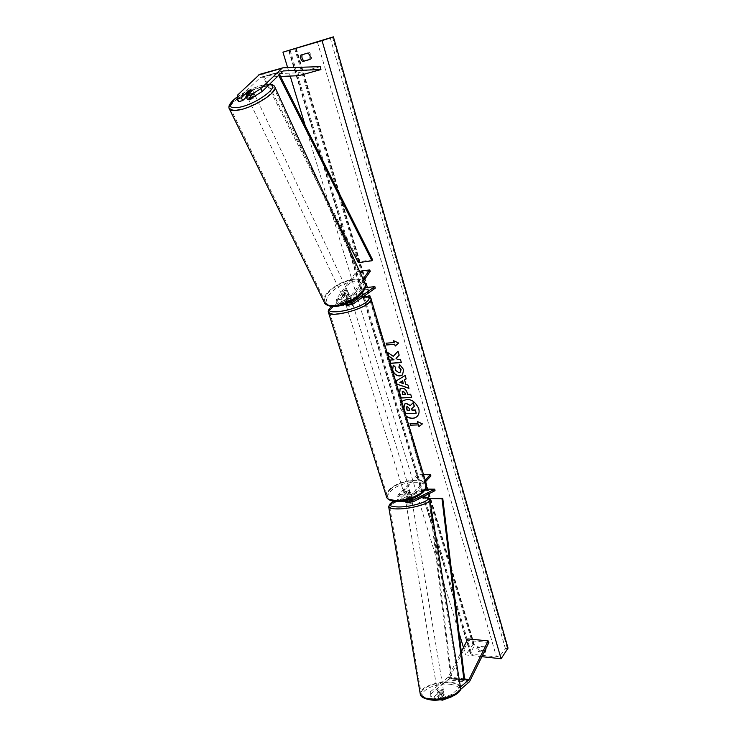 <?xml version="1.0" encoding="UTF-8"?>
<svg xmlns="http://www.w3.org/2000/svg" width="737" height="737" viewBox="0 0 737 737"><rect width="100%" height="100%" fill="white"/><g stroke="black" fill="none" stroke-linecap="round" stroke-linejoin="round"><path stroke-width="0.55" stroke-dasharray="3.69 2.76" d="M430.251 696.179L430.38 691.776L430.251 696.179L434.111 696.705L439.657 692.135L442.375 691.905L443.867 692.688L444.19 695L438.672 699.616L439.869 699.782M434.111 696.705L434.443 699.035L439.98 694.438L442.697 694.217L444.19 695M430.38 691.776L448.17 677.239L461.298 651.701M443.867 692.688L438.349 697.285L438.672 699.616M442.467 699.395L442.246 697.81L438.349 697.285M442.246 697.81L451.459 694.576L460.441 686.995M430.703 694.079L448.769 679.155L468.603 640.517L467.875 638.905M451.459 694.576L451.753 696.741M452.205 696.548L460.303 689.675M488.88 642.517L468.603 640.517M434.443 699.035L430.574 698.501M439.657 692.135L439.98 694.438M246.259 97.164L249.373 94.143L253.952 92.825L247.365 99.338M249.373 94.143L248.065 91.545M237.747 94.944L239.147 97.689L260.447 77.357L280.53 76.464M239.147 97.689L238.521 101.706M259.765 74.326L298.089 72.825L298.651 75.699M320.365 66.643L298.089 72.825M344.98 295.297L342.161 299.204C341.424 301.359 341.83 302.778 343.396 303.469L347.284 300.862C349.596 300.06 351.042 299.885 351.632 300.327L347.763 302.962C346.206 302.271 345.8 300.843 346.537 298.678L349.338 294.763L347.726 294.238L344.98 295.297L344.29 293.934L347.035 292.875L348.592 293.28L345.837 297.315C344.75 299.452 344.907 301.626 346.316 303.819M342.843 305.035C340.687 303.202 340.227 300.807 341.471 297.84L344.29 293.934M375.29 288.112L361.867 289.77L338.956 305.689C336.275 304.51 335.575 302.078 336.846 298.393L356.192 271.769L359.545 271.308M350.268 302.041L350.517 296.753L363.12 279.083M353.336 303.837L348.021 304.639M351.227 301.544L351.208 298.126L363.765 280.484M370.315 271.29L356.855 273.114L356.192 271.769M361.867 289.77L361.406 288.25L338.78 304.003C337.214 303.322 336.8 301.903 337.546 299.756L356.855 273.114M365.11 287.789L361.406 288.25M348.665 304.372L352.12 301.912L351.632 300.327L352.111 301.894C351.521 301.451 350.075 301.626 347.763 302.428L345.192 304.243M349.338 294.763L348.647 293.4M347.284 300.862L347.763 302.428M411.651 498.581L407.423 498.534L403.83 500.23C402.559 499.364 402.384 497.982 403.296 496.112L406.271 492.961C408.409 492.159 409.818 492.159 410.481 492.961L407.533 496.158C406.621 498.037 406.796 499.41 408.068 500.285L411.651 498.581L411.863 500.101L408.132 501.869M405.755 500.994L407.635 500.045L411.863 500.101M435.014 490.667L422.034 490.575L399.426 501.74M425.212 480.294L411.642 494.822L407.11 494.785L406.455 500.312M411.642 494.822L410.656 499.096M425.618 481.648L412.057 496.204L411.504 498.792M425.544 489.128L421.831 489.101L422.034 490.575M423.526 474.646L417.492 474.665L417.897 476.001L398.828 496.056C397.906 497.936 398.081 499.299 399.362 500.165L421.831 489.101M417.492 474.665L398.404 494.693C396.967 497.116 397.031 499.364 398.579 501.446M430.905 475.973L417.897 476.001M407.11 494.785L410.067 491.597C409.394 490.796 407.994 490.796 405.847 491.597L402.881 494.739L398.404 494.693M402.642 501.059C401.508 498.82 401.582 496.72 402.881 494.739M410.491 492.998L410.076 491.634M406.271 492.961L405.847 491.597M407.423 498.534L407.635 500.045M409.385 491.478L409.735 490.501C408.316 489.515 406.437 489.829 404.097 491.441L403.747 492.427C405.166 493.412 407.045 493.099 409.385 491.478M410.398 492.813L409.901 491.174L409.634 492.307L407.782 493.422L408.289 495.061L404.585 495.024L404.355 492.261L406.198 491.146L406.704 492.786L410.398 492.813L408.289 495.061M404.585 495.024L406.704 492.786M351.3 304.261L352.498 303.147C351.162 302.667 349.181 303.11 346.574 304.473L346.086 305.173M345.285 302.437L347.753 300.687L351.567 300.245L352.212 302.207L349.679 303.874L349.098 301.986L345.285 302.437L345.773 304.031M345.782 304.077L348.325 302.566L347.753 300.687M351.567 300.245L349.098 301.986M406.198 491.146L404.079 493.385M407.782 493.422L409.901 491.174M349.679 303.874L352.139 302.124M348.325 302.566L345.865 304.317M347.053 306.03L346.565 306.739C347.91 307.218 349.882 306.776 352.498 305.413L352.977 304.713C351.632 304.224 349.66 304.667 347.053 306.03M408.961 490.114C406.621 491.726 404.742 492.04 403.323 491.054L403.683 490.077C406.023 488.465 407.902 488.152 409.311 489.138L408.961 490.114M389.762 489.976C397.759 481.04 423.278 476.784 425.323 484.181C425.958 485.95 425.258 487.958 423.231 490.206C415.594 499.308 389.311 503.73 387.422 496.351C386.732 494.453 387.515 492.334 389.762 489.976M367.201 303.727C369.569 301.967 370.527 300.539 370.085 299.425C368.85 294.736 342.069 300.705 332.728 307.67C330.121 309.522 329.052 311.042 329.522 312.23C330.545 316.956 358.219 310.774 367.201 303.727M442.099 690.652C439.427 690.67 437.916 691.269 437.557 692.439L439.04 693.176C441.721 693.158 443.241 692.559 443.6 691.389L442.099 690.652M443.646 692.061L444.079 694.678L440.413 694.309L438.229 696.115L439.62 696.668L441.896 696.493L441.463 693.876L443.738 692.264L441.463 693.876M444.079 694.678L441.896 696.493M439.98 691.702L437.704 693.305L439.98 691.702L440.413 694.309M438.229 696.115L437.796 693.499M411.218 501.915L412.094 501.261L410.638 500.957C407.939 501.178 406.363 501.63 405.912 502.312M411.863 500.248L409.523 501.427L411.946 500.349L411.559 498.424L407.883 498.507L408.187 500.322L405.801 501.252M409.523 501.427L409.219 499.603L405.534 499.686L405.672 500.497M411.559 498.424L409.219 499.603M405.534 499.686L407.883 498.507M405.838 501.51L408.187 500.322M407.616 504.145C410.316 503.924 411.891 503.472 412.342 502.781L410.896 502.477C408.197 502.689 406.621 503.141 406.17 503.832L407.616 504.145M441.859 689.206L443.361 689.943C443.001 691.103 441.481 691.702 438.801 691.721L437.317 690.984C437.677 689.823 439.188 689.224 441.859 689.206M430.5 698.556C425.065 697.902 421.969 696.354 421.232 693.913C419.298 688.155 437.308 681.154 449.883 682.6C455.494 683.199 458.7 684.765 459.501 687.299C461.574 692.946 443.204 700.178 430.5 698.556M419.482 498.101C406.898 498.23 388.196 503.583 389.716 506.724C390.278 508.06 393.272 508.705 398.717 508.668C411.421 508.631 430.519 503.113 428.842 500.054C428.215 498.663 425.092 498.019 419.482 498.101M401.803 401.895C400.449 403.913 400.163 406.327 400.956 409.136L406.041 416.073M417.124 416.46L417.188 416.405C419.169 414.369 419.722 411.679 418.837 408.335C414.682 400.025 409.302 397.547 402.688 400.9L402.605 400.983M401.794 401.849C400.32 403.885 399.988 406.363 400.808 409.275L406.124 416.377M481.887 656.676L465.72 654.935L472.942 644.589L474.388 645.584L470.28 653.387L471.781 654.272L496.508 656.916L500.156 655.543L505.435 648.726L508.033 648.127M287.651 67.666L290.194 76.049M305.238 125.668L459.022 632.834M463.462 647.491L465.72 654.935M485.259 649.85L483.794 647.998L477.079 647.491C476.424 648.781 476.885 650.135 478.47 651.554L484.126 652.144M302.179 54.695L309.466 52.52L311.493 55.441L311.373 58.978L310.065 59.347M309.466 52.52L308.121 52.981M485.508 650.964L486.236 648.984L484.633 646.764L483.794 647.998M484.633 646.764L477.926 646.275C477.263 647.556 477.733 648.91 479.317 650.32L484.743 650.891M294.579 48.301L472.942 644.589M485.886 651.011L485.333 651.821M479.317 650.32L478.47 651.554M478.064 646.1L477.217 647.326M302.216 54.612L300.862 55.082M311.373 58.978L310.028 59.448M410.187 405.672L413.254 402.642M416.341 413.089L405.728 413.531L404.134 408.206L404.493 404.06M418.109 423.084L410.187 423.36M422.513 423.775L417.474 421.546M393.853 340.835L398.625 343.037M398.781 342.908L395.198 346.068M394.304 342.383L386.114 343.212M393.411 356.201L387.358 352.258M401.315 362.438L400.55 359.168L397.768 359.389L396.211 358.293L399.325 355.022L398.017 351.227M394.175 359.656L389.707 360.117M400.154 388.758L402.015 388.031C404.631 388.104 406.391 389.67 407.331 392.729L407.644 394.433M407.791 394.295L410.693 394.267M410.841 394.129L411.633 397.436M402.338 391.513L402.678 394.571L405.479 394.424M399.786 364.649L403.793 369.458L402.595 374.857M393.411 365.027L395.695 367.459M395.843 367.321L395.354 369.946L398.984 372.517L400.421 372.019M404.668 379.748L405.838 384.355M405.986 384.217L407.976 385.046M408.132 384.917L408.952 388.344M396.101 380.937L405.166 375.502M405.313 375.373L406.17 378.929M400.025 382.273L403.415 383.378M409.689 410.196L409.256 408.123L407.506 406.502L406.778 406.806M253.04 94.327C249.825 95.386 248.083 96.547 247.816 97.791L249.382 97.883C252.607 96.823 254.357 95.663 254.624 94.419L253.04 94.327M251.068 90.154L248.489 91.139L249.981 94.262L247.319 96.74L249.981 94.262M246.831 95.69L247.365 96.805M249.843 92.779L252.561 90.144M252.598 90.181L254.081 93.313L251.474 95.856L254.081 93.313M251.474 95.856L249.981 92.715M346.556 291.778C343.58 292.488 342.097 293.648 342.106 295.261L343.691 295.749C346.666 295.03 348.159 293.87 348.159 292.257L346.556 291.778M348.481 292.985L346.436 295.823L348.481 292.985L349.255 294.634L347.726 294.238L345.386 294.984L344.603 293.335L342.558 296.173L344.603 293.335M346.436 295.823L347.219 297.472L344.87 298.218L343.341 297.812L342.558 296.173M349.255 294.634L347.219 297.472M343.341 297.812L345.386 294.984M345.911 290.396C342.935 291.115 341.443 292.285 341.452 293.888L343.037 294.367C346.012 293.658 347.505 292.497 347.505 290.885L345.911 290.396M250.212 99.624L248.636 99.523C248.903 98.27 250.644 97.118 253.86 96.059L255.444 96.16C255.177 97.404 253.436 98.565 250.212 99.624M240.326 109.279C235.002 110.412 231.75 110.191 230.57 108.615C226.812 104.267 248.544 89.896 263.422 86.717C269.014 85.455 272.432 85.658 273.667 87.325C277.499 91.535 255.269 106.285 240.326 109.279M335.271 305.109C349.476 304.363 368.408 289.549 363.746 283.045C362.18 280.539 358.744 279.516 353.447 279.977C339.296 280.963 320.706 295.491 325.413 302.115C326.933 304.464 330.222 305.468 335.271 305.109M447.875 677.561L464.678 679.625L451.726 678.031L429.717 498.221M459.234 679.606L450.989 678.593L428.943 498.581M451.726 678.031L450.989 678.593M372.59 259.774L359.02 261.709L264.261 76.427L263.404 77.311L331.457 210.174M264.261 76.427L278.494 72.419L279.516 74.446M358.348 262.676L359.02 261.709M278.494 72.419L277.646 73.304L278.65 75.294M277.646 73.304L263.404 77.311M469.819 681.135L449.109 678.584M464.596 678.943L448.345 676.953M468.916 682.379L448.188 679.809M282.824 71.194L260.041 77.606M283.063 71.01L260.76 77.293M282.916 67.822L260.143 74.28M341.471 297.84L336.846 298.393M350.517 296.753L345.837 297.315M351.208 298.126L346.537 298.678M352.028 302.354L348.186 302.806M342.161 299.204L337.546 299.756M343.82 303.312L339.204 303.847M344.299 304.878L339.693 305.413M404.401 501.676L399.933 501.611M413.153 501.796L408.639 501.731M412.057 496.204L407.533 496.158M412.305 500.257L408.418 500.211M404.189 500.156L399.712 500.091M403.296 496.112L398.828 496.056M423.158 491.588C412.121 504.301 377.611 503.703 390.647 491.339C401.481 479.243 435.134 479.17 423.158 491.588M426.437 484.393L426.29 483.887C424.134 476.12 397.344 480.588 388.933 489.976C386.566 492.454 385.746 494.684 386.474 496.674M328.398 312.23C328.223 311.014 329.384 309.531 331.871 307.771C341.692 300.456 369.808 294.183 371.116 299.121M363.654 296.44C355.363 296.348 339.204 301.378 332.719 306.076L332.138 306.491M449.846 684.258C458.976 685.622 461.316 688.717 456.857 693.526C450.15 698.206 441.537 700.297 431.025 699.791C409.965 697.828 430.15 681.882 449.846 684.258M460.533 687.547L460.468 687.142C459.621 684.48 456.249 682.84 450.353 682.213C437.152 680.693 418.238 688.036 420.265 694.097M388.685 506.678C387.975 503.325 407.128 497.991 419.989 497.844C425.894 497.751 429.174 498.433 429.828 499.889M422.9 496.83L418.948 496.756C410.039 497.153 401.978 498.682 394.783 501.335M290.056 50.015L471.781 654.272M317.398 41.954L496.508 656.916M295.417 48.052L473.707 644.672M332.507 37.108L507.24 648.044M330.222 37.817L505.435 648.726M322.005 40.526L500.156 655.543M289.153 50.273L470.418 652.402M295.979 48.264L474.388 645.584M237.434 96.879C245.283 91.443 253.565 87.583 262.298 85.308L269.217 84.543M274.763 86.8C273.464 85.05 269.871 84.838 263.993 86.165C248.949 89.398 226.83 103.65 229.262 108.707M324.455 302.612C319.508 295.657 339.029 280.401 353.889 279.36C359.463 278.872 363.074 279.949 364.732 282.584M353.834 281.691C332.875 283.1 314.017 308.333 336.201 306.131C347.21 304.427 355.934 299.784 362.355 292.193C366.4 284.906 363.562 281.414 353.834 281.691M283.294 70.918L260.52 77.33M347.763 302.962L352.433 302.419M343.396 303.469L338.78 304.003M341.636 305.376L338.956 305.689M349.283 294.653L348.592 293.28M408.068 500.285L412.591 500.349M403.83 500.23L399.362 500.165M410.481 492.961L410.067 491.597M363.82 296.329C353.723 296.569 339.223 301.479 332.249 306.242L331.926 306.472M403.747 492.427L403.996 493.246M409.984 491.321L409.735 490.501M352.498 303.147L352.212 302.207M346.565 306.739L403.323 491.054M370.085 299.425L425.323 484.181M329.522 312.23L387.422 496.351M352.977 304.713L409.311 489.138M423.029 496.766L419.169 496.701C410.205 497.088 402.024 498.627 394.636 501.317M443.6 691.389L443.738 692.264M437.704 693.305L437.557 692.439M412.094 501.261L411.946 500.349M412.342 502.781L443.361 689.943M389.716 506.724L421.232 693.913M428.842 500.054L459.501 687.299M406.17 503.832L437.317 690.984M470.28 653.387L288.646 50.392M474.453 645.105L296.219 48.191M486.042 650.808L485.204 652.042M477.079 647.491L477.926 646.275M269.493 84.276L262.639 85.124C253.823 87.399 245.43 91.277 237.452 96.759M247.816 97.791L247.319 96.74M254.136 93.378L254.624 94.419M342.106 295.261L342.502 296.09M348.159 292.257L348.546 293.077M341.452 293.888L248.636 99.523M363.746 283.045L273.667 87.325M325.413 302.115L230.57 108.615M347.505 290.885L255.444 96.16"/><path stroke-width="1.11" d="M460.441 686.995L468.889 679.781L488.161 640.886L467.875 638.905L461.298 651.701M451.753 696.741L442.578 700.15L439.869 699.782M442.578 700.15L442.467 699.395M460.303 689.675L469.487 681.725L488.88 642.517L488.161 640.886M248.065 91.545L251.013 90.043L252.561 90.052L245.946 96.547L250.221 95.386L251.63 98.187L262.197 91.434L283.22 70.936L320.927 69.564L320.365 66.643L282.916 67.822L259.765 74.326M251.63 98.187L247.365 99.338L245.946 96.547M242.74 100.573L241.321 97.8L237.102 98.942L238.521 101.706L242.74 100.573L246.259 97.164M262.197 91.434L260.806 88.633L282.428 67.896M237.102 98.942L237.747 94.944L259.654 74.363M280.53 76.464L298.651 75.699L320.927 69.564M260.806 88.633L250.221 95.386M241.321 97.8L247.982 91.388M363.12 279.083L369.652 269.935L359.545 271.308M351.227 301.544L352.848 302.262L374.838 286.573L375.29 288.112L353.336 303.837L352.608 304.114L350.268 302.041M348.021 304.639L346.316 303.819M363.765 280.484L370.315 271.29L369.652 269.935M374.838 286.573L365.11 287.789M345.192 304.243L341.636 305.376M342.843 305.035L343.571 305.155M410.656 499.096L412.545 501.934L413.153 501.796L435.014 490.667L434.812 489.184L425.544 489.128M402.642 501.059L403.784 501.805L405.755 500.994M406.455 500.312L408.132 501.869M411.504 498.792L412.941 500.266L434.812 489.184M398.579 501.446L399.426 501.74M423.526 474.646L430.5 474.628L430.905 475.973L425.618 481.648M430.5 474.628L425.212 480.294M345.773 304.031L346.086 305.173C346.98 305.652 348.721 305.348 351.3 304.261M405.801 501.252L405.912 502.312L407.358 502.616L411.218 501.915M405.672 500.497L405.765 501.409M406.041 416.073C410.297 418.782 414.001 418.92 417.124 416.46M406.124 416.377C410.362 418.957 414.001 419.012 417.041 416.543C419.021 414.507 419.574 411.817 418.69 408.473C414.535 400.163 409.155 397.685 402.54 401.039L401.794 401.849M322.051 40.636L282.944 52.152L333.391 36.85L322.051 40.636L501.086 658.74L481.887 656.676M282.944 52.152L287.651 67.666M290.194 76.049L305.238 125.668M459.022 632.834L463.462 647.491M399.694 364.594L403.646 369.587L402.513 374.93L399.85 375.953C396.377 375.888 393.927 373.981 392.508 370.232L393.254 365.156L395.695 367.459L395.198 370.075L398.837 372.646L400.348 372.084L400.9 369.679L398.828 367.146L399.694 364.594M401.858 388.159L401.895 388.159C404.484 388.242 406.244 389.809 407.183 392.867L407.644 394.433L410.693 394.267L411.633 397.436L401.011 397.989L399.555 393.116L400.08 388.823L401.858 388.159M393.263 356.33L387.358 352.258L388.51 356.1L394.028 359.794L389.707 360.117L390.665 363.35L401.352 362.549L400.394 359.306L397.612 359.518L396.055 358.422L399.168 355.151L398.017 351.227L393.263 356.33L398.026 351.254M484.126 652.144L485.204 652.042L485.259 649.85M310.028 59.448L302.778 61.512C300.742 59.771 300.106 57.624 300.862 55.082L308.121 52.981L310.148 55.911L310.028 59.448M418.459 424.899L418.957 426.576L422.365 423.913L417.474 421.546L417.971 423.222L410.039 423.499L410.537 425.175L418.459 424.899L410.537 425.175M393.632 340.724L398.625 343.037L395.198 346.068L394.682 344.29L386.639 344.98L386.114 343.212L394.157 342.512L393.632 340.724M404.521 379.887L405.838 384.355L407.976 385.046L408.952 388.344L396.856 384.115L395.953 381.075L405.166 375.502L406.17 378.929L404.521 379.887L406.161 378.882M484.743 650.891L485.508 650.964M310.065 59.347L304.123 61.033C302.124 59.338 301.479 57.219 302.179 54.695M333.391 36.85L508.033 648.127L501.086 658.74M304.123 61.033L302.778 61.512M402.605 400.983L401.803 401.895M404.493 404.06L406.382 403.351L410.334 405.525M416.193 413.227L415.41 409.947L412.176 410.094L411.771 408.713L414.332 406.28L413.254 402.642L414.185 406.419L411.624 408.851L412.029 410.233L415.263 410.085L416.193 413.227L405.58 413.669L403.987 408.344L404.429 404.125L406.234 403.489L410.187 405.672L413.107 402.78M410.684 425.037L410.223 423.499M417.686 421.647L417.971 423.222M418.607 424.761L418.957 426.576M419.104 426.437L422.347 423.904M395.354 345.929L394.682 344.29M394.829 344.161L386.639 344.98M386.299 343.202L386.796 344.861M393.853 340.835L394.157 342.512M389.891 360.107L390.665 363.35M390.822 363.212L401.315 362.438M387.598 352.424L388.657 355.971L394.028 359.794M411.587 397.307L401.011 397.989M401.158 397.851L399.703 392.987L400.154 388.758M405.332 394.562L404.889 393.061L402.973 391.319L402.255 391.568L402.531 394.71L405.479 394.424L405.037 392.922L403.121 391.19L402.338 391.513M402.595 374.857L399.998 375.824C396.524 375.759 394.083 373.852 392.664 370.103L393.282 365.174M400.421 372.019L401.057 369.55L398.828 367.146M398.975 367.017L399.786 364.649M408.888 388.132L396.856 384.115M397.013 383.986L396.11 380.974M403.259 383.507L402.651 380.808L399.869 382.411L403.259 383.507L402.503 380.946L399.869 382.411M407.349 406.64L406.704 406.861L406.575 408.39L407.183 410.445L409.726 410.334L409.109 408.261L407.349 406.64M406.778 406.806L407.183 410.445M407.331 410.306L409.689 410.196M246.831 95.69L245.863 93.663L249.843 92.779M252.561 90.144L251.068 90.154M245.863 93.663L248.489 91.139M468.603 680.104L464.678 679.625L442.753 498.378L429.054 498.525M464.678 679.625L463.951 680.187L441.988 498.737L429.1 498.581M441.988 498.737L442.753 498.378M463.951 680.187L459.234 679.606M279.516 74.446L372.59 259.774L371.927 260.751L358.348 262.676L331.457 210.174M278.65 75.294L371.927 260.751M469.064 679.486L464.596 678.943M281.497 68.44L258.705 74.907M283.524 70.881L283.063 71.01M352.848 302.262L352.028 302.354M412.941 500.266L412.305 500.257M426.437 484.393C427.193 485.701 426.355 487.995 423.913 491.293C415.585 501.059 388.5 505.306 386.474 496.674C388.454 504.43 416.083 499.778 424.097 490.216C426.226 487.857 426.953 485.747 426.29 483.887L371.116 299.121C371.577 300.281 370.573 301.783 368.095 303.626C358.67 311.032 329.568 317.536 328.499 312.571L328.398 312.23M332.138 306.491C318.624 315.97 353.686 311.769 366.225 302.198C370.766 298.559 369.91 296.633 363.654 296.44M460.533 687.547C462.781 693.526 444.125 701.836 430.62 699.92C423.803 698.658 420.348 696.714 420.265 694.097C421.048 696.658 424.291 698.28 429.993 698.971C443.342 700.684 462.652 693.075 460.468 687.142L429.828 499.889C431.596 503.104 411.532 508.908 398.173 508.945C392.462 508.981 389.311 508.3 388.721 506.899L388.685 506.678M394.783 501.335C387.386 504.817 388.712 506.697 398.763 506.973C416.783 506.881 438.349 497.586 422.9 496.83M269.217 84.543C281.847 84.847 257.913 103.549 239.811 107.197C227.788 108.883 226.996 105.437 237.434 96.879M229.262 108.707L229.493 109.168C230.727 110.817 234.136 111.047 239.718 109.868C255.426 106.727 278.798 91.222 274.763 86.8L364.732 282.584C369.624 289.411 349.716 304.98 334.801 305.763C329.503 306.131 326.049 305.081 324.455 302.612L229.493 109.168C228.249 107.27 228.129 103.742 237.452 96.759M352.608 304.114L347.938 304.648M408.022 501.869L412.545 501.934M403.784 501.805L399.316 501.74M386.474 496.674L328.499 312.571C327.67 310.922 328.813 308.895 331.926 306.472M363.82 296.329C368.822 296.578 371.255 297.508 371.116 299.121M429.828 499.889C427.432 497.668 431.983 498.479 423.029 496.766M420.265 694.097L388.721 506.899C389.302 503.951 391.273 502.09 394.636 501.317M364.732 282.584C365.524 285.91 367.348 288.112 358.385 296.771C351.208 302.345 343.635 305.579 335.667 306.463C332.212 307.255 325.008 305.219 324.455 302.612M269.493 84.276C272.432 84.506 274.192 85.354 274.763 86.8"/></g></svg>
